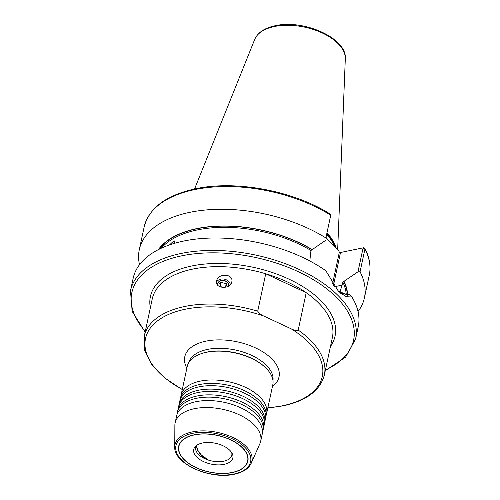 <?xml version="1.0" encoding="UTF-8"?>
<svg xmlns="http://www.w3.org/2000/svg" width="500" height="500" viewBox="0 0 500 500"><rect width="100%" height="100%" fill="white"/><g stroke="black" fill="none" stroke-linecap="round" stroke-linejoin="round"><path stroke-width="0.75" d="M224.069 287.438L222.594 287.1A2.731 2.312 14.7 0 0 221.2 287.1A2.731 2.312 14.7 0 0 221.137 287.119M228.644 286.044A5.525 4.681 14.7 0 0 221.344 280.694A5.525 4.681 14.7 0 0 217.725 285.2M220.981 286.731L222.594 287.1A2.731 2.312 -165.3 0 1 223.487 287.45M221.156 287.162L219.719 283.594A3.881 3.287 14.7 0 1 220.981 282.4L226.363 283.625A3.881 3.287 14.7 0 1 227.019 285.256L224.781 287.375M225.569 286.625L226.363 283.625M220.294 285.019L220.981 282.4M196.481 445.775L197.681 450.125L201.431 455.125L208.65 460.163A18.425 9.787 -167.9 0 0 223.669 461.231A18.425 9.787 -167.9 0 0 231.781 455.256A18.425 9.787 -167.9 0 0 231.7 452.656M196.9 445.194A18.425 9.787 -167.9 0 0 195.756 447.537A18.425 9.787 -167.9 0 0 206.456 459.387L201.287 455.456L197.569 450.45L196.388 445.931M224.037 464.375A20.019 10.637 -167.9 0 0 232.331 453.831A20.019 10.637 -167.9 0 0 202.519 442.994A20.019 10.637 -167.9 0 0 195.844 446.006A20.019 10.637 -167.9 0 0 200.019 459.663A20.019 10.637 -167.9 0 0 224.037 464.375M232.169 472.456A35.15 18.681 12.1 0 1 195.1 467.075A35.15 18.681 12.1 0 1 178.906 446.319A35.15 18.681 12.1 0 1 194.387 434.913A35.15 18.681 12.1 0 1 231.456 440.294A35.15 18.681 12.1 0 1 247.65 461.056A35.15 18.681 12.1 0 1 232.169 472.456M208.65 460.163L206.456 459.387M262.438 432.5A43.75 23.25 -167.9 0 0 262.931 430.812L263.419 428.525A43.75 23.25 -167.9 0 0 260.681 416.75A43.75 23.25 -167.9 0 0 197.125 395.988A43.75 23.25 -167.9 0 0 185.181 400.562A43.75 23.25 -167.9 0 0 177.856 410.181L177.369 412.469A43.75 23.25 -167.9 0 0 177.125 414.212M263.669 426.781A43.75 23.25 -167.9 0 0 264.156 425.087L264.644 422.8A43.75 23.25 -167.9 0 0 261.906 411.025A43.75 23.25 -167.9 0 0 198.35 390.269A43.75 23.25 -167.9 0 0 186.406 394.844A43.75 23.25 -167.9 0 0 179.088 404.456L178.594 406.75A43.75 23.25 -167.9 0 0 178.35 408.488M260.7 441.219L262.194 434.244A43.75 23.25 -167.9 0 0 259.456 422.469A43.75 23.25 -167.9 0 0 195.9 401.712A43.75 23.25 -167.9 0 0 183.956 406.287A43.75 23.25 -167.9 0 0 176.631 415.9L175.138 422.881A43.75 23.25 -167.9 0 0 174.862 425.45L174.756 446.969A39.312 20.894 12.1 0 1 192.319 431.906A39.312 20.894 12.1 0 1 235.569 438.837A39.312 20.894 12.1 0 1 251.169 463.35L259.894 443.681A43.75 23.25 -167.9 0 0 260.7 441.219A43.75 23.25 -167.9 0 0 240.544 415.387A43.75 23.25 -167.9 0 0 194.4 408.688A43.75 23.25 -167.9 0 0 175.138 422.881M264.894 421.056A43.75 23.25 -167.9 0 0 265.381 419.369L265.875 417.081A43.75 23.25 -167.9 0 0 263.137 405.306A43.75 23.25 -167.9 0 0 199.581 384.544A43.75 23.25 -167.9 0 0 187.638 389.119A43.75 23.25 -167.9 0 0 180.312 398.738L179.819 401.025A43.75 23.25 -167.9 0 0 179.575 402.769M298.2 330.087A92.112 48.95 12.1 0 1 324.356 374.963L332.375 337.569A92.112 48.95 -167.9 0 0 306.212 292.688A92.112 48.95 -167.9 0 0 265.731 273.769L257.712 311.163C259.262 313.456 261.369 315.119 264.031 316.144L291.087 328.787C293.681 330.213 296.05 330.644 298.2 330.087L306.212 292.688L265.731 273.769A92.112 48.95 -167.9 0 0 192.806 269.075A92.112 48.95 -167.9 0 0 152.244 298.95L144.231 336.35A92.112 48.95 12.1 0 1 184.794 306.469A92.112 48.95 12.1 0 1 257.712 311.163M264.156 425.087A43.75 23.25 -167.9 0 0 244 399.256A43.75 23.25 -167.9 0 0 197.862 392.556A43.75 23.25 -167.9 0 0 178.594 406.75M262.931 430.812A43.75 23.25 -167.9 0 0 242.775 404.975A43.75 23.25 -167.9 0 0 196.631 398.281A43.75 23.25 -167.9 0 0 177.369 412.469M265.381 419.369A43.75 23.25 -167.9 0 0 245.225 393.531A43.75 23.25 -167.9 0 0 199.088 386.831A43.75 23.25 -167.9 0 0 179.819 401.025M180.8 397.044A43.75 23.25 12.1 0 1 181.05 395.3A43.75 23.25 12.1 0 1 200.312 381.112A43.75 23.25 12.1 0 1 246.456 387.812A43.75 23.25 12.1 0 1 266.606 413.644A43.75 23.25 12.1 0 1 266.119 415.337M194.262 434.794A35.381 18.8 12.1 0 1 242.694 447.931A35.381 18.8 12.1 0 1 232.294 472.575A35.381 18.8 12.1 0 1 186.169 461.556A35.381 18.8 12.1 0 1 188.806 436.375A35.381 18.8 12.1 0 1 194.262 434.794M247.65 461.056L247.688 460.863A35.15 18.681 -167.9 0 0 242.619 447.85M228.975 285.831A5.875 4.975 14.7 0 0 223.812 280.438A5.875 4.975 14.7 0 0 217.481 283.888A5.875 4.975 14.7 0 0 217.431 284.075A5.875 4.975 14.7 0 0 217.344 284.731M216.588 280.963C214.6 288.744 230.338 289.775 231.812 281.869C233.806 273.6 218.031 272.738 216.588 280.963L216.644 280.725M266.606 413.644L272.794 384.812A43.75 23.25 -167.9 0 0 266.381 368.519A43.75 23.25 -167.9 0 0 206.494 352.275A43.75 23.25 -167.9 0 0 199.75 354.237A43.75 23.25 -167.9 0 0 187.231 366.469L181.05 395.3M266.381 368.519L265.931 368.062A43.062 22.881 -167.9 0 0 206.988 352.075A43.062 22.881 -167.9 0 0 200.35 354L199.75 354.237M183.831 241.019A115.113 61.169 -167.9 0 0 133.138 278.356L130.475 290.794A115.113 61.169 12.1 0 1 181.163 253.456A115.113 61.169 12.1 0 1 302.55 271.075A115.113 61.169 12.1 0 1 355.581 339.05L358.244 326.613A115.113 61.169 -167.9 0 0 351.3 296.038L345.469 296.331L338.419 291.25L325.806 270.706A115.113 61.169 -167.9 0 0 183.831 241.019M347.606 294.413A99.038 52.625 -167.9 0 0 344.056 281.281L342.887 282.2L339.75 292.913M358.031 311.544A115.113 61.169 -167.9 0 0 364.406 297.887A115.113 61.169 -167.9 0 0 360.056 271.8L357.981 271.788L344.056 281.281M325.875 237.956L330.781 215.056L325.875 237.956A115.113 61.169 -167.9 0 0 189.988 212.294A115.113 61.169 -167.9 0 0 139.3 249.631A115.113 61.169 -167.9 0 0 139.512 264.7M330.556 214.294C293.981 190.869 236.088 179.938 195.444 188.787C166.25 195.162 149.162 207.862 144.175 226.894A115.113 61.169 -167.9 0 1 194.862 189.562A115.113 61.169 -167.9 0 1 330.75 215.219L329.95 214.325M309.812 260.981L310.963 250.475L325.469 240.463M357.981 271.788L363.019 248.294L362.65 247.944L340.513 252.5A0.862 0.456 12.1 0 1 339.444 252.275A0.862 0.456 12.1 0 1 339.338 252.188L338.375 250.037L326.05 237.75M339.2 252.019A2.344 1.244 -167.9 0 0 341.244 252.35M312.125 249.556A99.038 52.625 -167.9 0 0 158.325 249.65M169.525 244.906L174.075 240.65L174.594 243.15M340.487 293.212L349.225 294.5L351.3 296.038M364.85 248.312C369.606 257.506 371.081 266.45 369.275 275.156A115.113 61.169 -167.9 0 0 364.931 249.069L362.65 247.944L363.663 247.75L364.85 248.312L364.931 249.069L360.056 271.8M337.863 290.669L347.444 295.225L349.225 294.5M340.513 252.5A0.862 0.456 12.1 0 1 340.5 252.506L333.488 285.275M188.906 436.337A35.15 18.681 -167.9 0 0 178.95 446.125L178.906 446.319M216.475 282.137A7.481 6.338 -165.3 0 1 224.044 279.094A7.481 6.338 -165.3 0 1 230.413 284.569M150.35 307.812A94.412 50.169 12.1 0 1 191.981 265.938A94.412 50.169 12.1 0 1 299.975 284.894A94.412 50.169 12.1 0 1 330.475 346.431M264.031 316.144A90.406 48.044 -167.9 0 0 185.312 309.225A90.406 48.044 -167.9 0 0 182.306 389.431M267.869 407.775A90.406 48.044 -167.9 0 0 282.488 405.769A90.406 48.044 -167.9 0 0 291.087 328.787M192.756 433.3A38.181 20.288 -167.9 0 0 181.8 460.163A38.181 20.288 -167.9 0 0 233.8 474.075A38.181 20.288 -167.9 0 0 244.756 447.206A38.181 20.288 -167.9 0 0 192.756 433.3M274.531 26.488A46.525 24.725 -167.9 0 0 254.713 39.406C257.844 32.481 264.688 27.919 275.238 25.725C303.681 19.038 347.306 38.256 345.306 58.831A46.525 24.725 -167.9 0 0 321.781 32.756A46.525 24.725 -167.9 0 0 274.531 26.488M325.419 370.012A113.381 60.25 -167.9 0 0 327.612 289.513A113.381 60.25 -167.9 0 0 181.788 255.812A113.381 60.25 -167.9 0 0 145.294 331.4M272.969 380.544A43.062 22.881 -167.9 0 0 252.262 355.65A43.062 22.881 -167.9 0 0 207.562 349.4A43.062 22.881 -167.9 0 0 188.819 362.5M272.425 386.525A48.181 25.606 -167.9 0 0 264.875 353.188A48.181 25.606 -167.9 0 0 205.994 341.144A48.181 25.606 -167.9 0 0 186.863 368.181M335.275 246.956A80.181 42.606 -167.9 0 0 326.938 233.625M334.406 246.094A80.019 42.525 -167.9 0 0 326.775 234.375M310.963 250.475A97.869 52.006 -167.9 0 0 197.45 229.906A97.869 52.006 -167.9 0 0 161.231 248.238M311.863 249.606A98.731 52.469 -167.9 0 0 197.144 228.725A98.731 52.469 -167.9 0 0 158.887 249.369M327.606 239.331A80.019 42.525 -167.9 0 0 326.094 237.544M347.312 294.387A98.731 52.469 -167.9 0 0 343.794 281.331M346.256 294.269A97.869 52.006 -167.9 0 0 342.887 282.2M336.069 247.75A80.425 42.737 -167.9 0 0 327.094 232.894M335.925 247.606A80.4 42.725 -167.9 0 0 327.062 233.05M332.537 283.9L339.338 252.188M342.269 285.113L334.531 286.7M330.75 215.219L330.569 216.675M144.231 336.35L144.719 350.363L151.719 364.513L164.55 377.856L182.275 389.581M267.838 407.925L283.025 405.869C306.438 400.812 320.213 390.513 324.356 374.963M174.756 446.969C173.506 463.688 210.35 479.95 234.237 474.244C242.894 472.413 248.538 468.781 251.169 463.35M130.475 290.794L132.156 311.375L145.15 332.056M254.713 39.406L194.562 188.975M144.175 226.894L139.3 249.631M369.275 275.156L364.406 297.887M345.306 58.831L337.688 249.35M325.281 370.675L345.613 357.137L355.581 339.05"/></g></svg>
